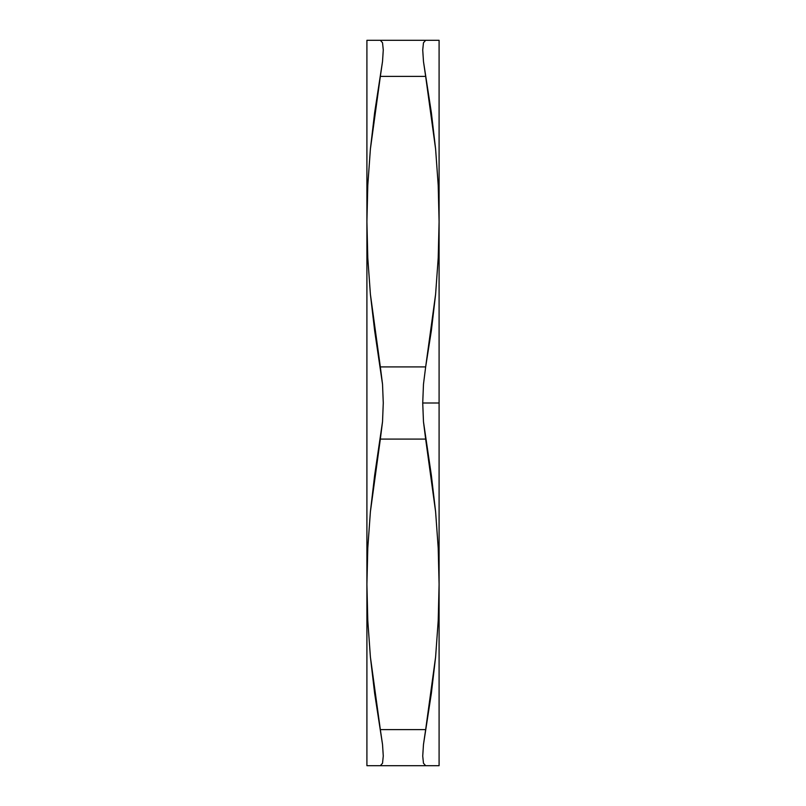 <?xml version="1.0" encoding="UTF-8"?>
<svg xmlns="http://www.w3.org/2000/svg" width="806" height="806" viewBox="0 0 806 806"><rect width="100%" height="100%" fill="white"/><g stroke="black" fill="none" stroke-linecap="round" stroke-linejoin="round"><path stroke-width="1.21" d="M438.212 548.04L439.089 584.35L439.089 403L422.727 403L423.472 421.75L431.371 475.409L435.603 511.719L438.212 548.04L439.089 584.35L438.212 620.66L435.603 656.981L425.659 729.611L380.341 729.611L370.397 656.981L367.788 620.66L366.911 584.35L367.788 548.04L370.397 511.719L380.341 439.089L425.659 439.089L435.603 511.719L438.212 548.04M366.911 765.7L367.798 765.7L366.911 765.7L366.911 584.35L366.911 765.7L439.089 765.7L439.089 40.3L366.911 40.3L367.788 40.3L366.911 40.3L366.911 221.65L367.788 185.34L370.397 149.019L380.341 76.389L425.659 76.389L435.603 149.019L438.212 185.34L439.089 221.65L438.212 257.96L435.603 294.281L425.659 366.911L380.341 366.911L370.397 294.281L367.788 257.96L366.911 221.65L366.911 40.3M423.472 763.262L425.659 765.7L439.089 765.7L439.089 584.35L438.212 620.66L435.603 656.981L431.371 693.291L423.472 744.543L422.727 756.048L423.472 763.262L422.727 756.048L423.472 744.512L425.659 729.611L380.341 729.611L382.528 744.492L383.273 756.008L382.528 763.252L380.341 765.7L425.659 765.7L423.482 763.272M367.798 765.7L380.341 765.7L382.518 763.272M423.472 61.488L422.727 49.952L423.472 42.748L425.659 40.3L380.341 40.3L382.528 42.738L383.273 49.952L382.528 61.458L380.341 76.389L425.659 76.389L423.472 61.508L431.371 112.709L435.603 149.019L438.212 185.34L439.089 221.65L438.212 257.96L435.603 294.281L431.371 330.591L425.659 366.911L380.341 366.911L382.528 384.23L383.273 402.96L382.528 421.709L380.341 439.089L425.659 439.089L423.472 421.75L422.727 403L423.472 384.271L425.659 366.911L423.472 384.271L422.727 403L439.089 403L439.089 40.3L425.659 40.3L423.472 42.748L422.727 49.992L423.472 61.508M366.911 221.65L366.911 584.35L366.911 221.65L367.788 257.96L366.911 221.65L367.788 185.34L370.397 149.019L374.629 112.709L382.528 61.458L383.273 49.982L382.528 42.738L380.351 40.3L367.798 40.3M438.212 40.3L439.089 40.3M435.613 40.3L437.154 40.3M431.381 40.3L432.641 40.3M425.679 40.3L426.233 40.3M431.371 765.7L432.651 765.7M435.613 765.7L437.124 765.7M439.089 765.7L438.212 765.7M373.369 40.3L374.629 40.3M368.876 40.3L370.387 40.3M382.528 763.252L383.273 756.008L382.528 744.492L374.629 693.291L370.397 656.981L367.788 620.66L366.911 584.35L367.788 548.04L370.397 511.719L374.629 475.409L382.528 421.709L383.273 402.96L382.528 384.23L374.629 330.591L370.397 294.281L367.788 257.96M370.397 765.7L368.846 765.7M374.639 765.7L373.349 765.7M366.911 584.35L367.788 620.66"/></g></svg>
